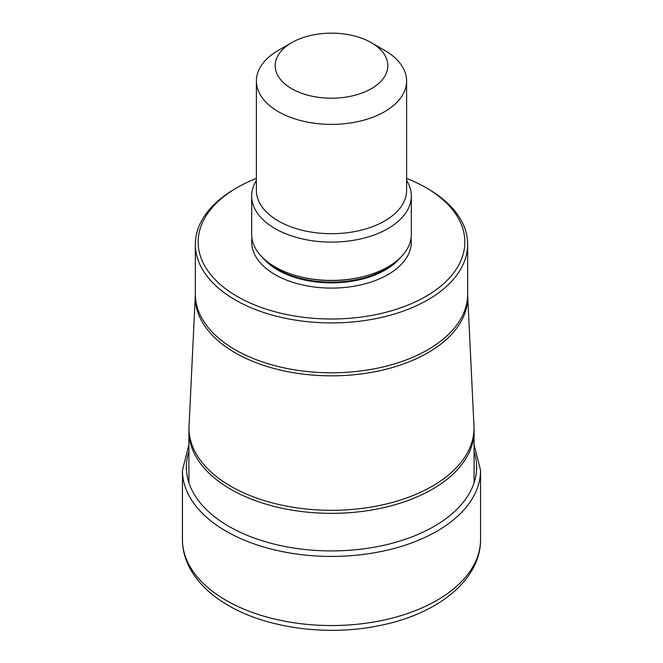 <?xml version="1.0" encoding="UTF-8"?>
<svg xmlns="http://www.w3.org/2000/svg" width="663" height="663" viewBox="0 0 663 663"><rect width="100%" height="100%" fill="white"/><g stroke="black" fill="none" stroke-linecap="round" stroke-linejoin="round"><path stroke-width="0.99" d="M427.776 188.731L425.787 187.579L427.776 188.731A136.155 78.607 180 0 1 467.655 244.316A136.155 78.607 180 0 1 383.604 316.939A136.155 78.607 180 0 1 235.224 299.9A136.155 78.607 180 0 1 195.345 244.316A136.155 78.607 180 0 1 235.224 188.731L237.213 187.579A133.338 76.983 180 0 1 256.382 178.413M406.618 178.413A133.338 76.983 180 0 1 425.787 187.579A133.338 76.983 180 0 1 425.787 296.452A133.338 76.983 180 0 1 237.213 296.452A133.338 76.983 180 0 1 237.213 187.579M251.683 196.016L251.683 234.346A79.817 46.078 0 0 0 275.062 266.932A79.817 46.078 0 0 0 297.554 276.057A79.817 46.078 0 0 0 365.446 276.057A79.817 46.078 0 0 0 411.317 234.346L411.317 196.016A79.817 46.078 180 0 1 362.048 238.589A79.817 46.078 180 0 1 275.062 228.602A79.817 46.078 180 0 1 251.683 196.016A79.817 46.078 180 0 1 256.382 180.444M384.615 50.347L371.338 42.681L384.615 50.347A75.118 43.368 180 0 1 406.618 81.01A75.118 43.368 180 0 1 360.249 121.08A75.118 43.368 180 0 1 278.385 111.682A75.118 43.368 180 0 1 256.382 81.01A75.118 43.368 180 0 1 278.385 50.347L291.662 42.681A56.338 32.528 180 0 1 371.338 42.681L371.338 42.681A56.338 32.528 180 0 1 371.338 88.676A56.338 32.528 180 0 1 291.662 88.676A56.338 32.528 180 0 1 291.662 42.681M406.618 180.444A79.817 46.078 180 0 1 411.317 196.016M480.567 539.491C480.808 580.158 437.273 614.145 379.965 625.482C328.45 636.356 267.645 628.549 228.428 605.501C210.917 595.424 198.121 583.1 190.032 568.531C185.018 559.249 182.482 549.569 182.433 539.491A149.067 86.066 0 0 0 226.091 600.346A149.067 86.066 0 0 0 388.543 619.002A149.067 86.066 0 0 0 480.567 539.491L480.567 470.357A149.067 86.066 180 0 1 388.543 549.867A149.067 86.066 180 0 1 226.091 531.212A149.067 86.066 0 0 1 182.433 470.357L188.922 444.6M474.078 451.503A145.122 83.787 180 0 1 399.35 541.199A145.122 83.787 180 0 1 228.884 526.381A145.122 83.787 0 0 1 188.922 451.503M473.946 425.762L467.672 295.002A136.23 78.648 180 0 1 385.369 369.424A136.23 78.648 180 0 1 235.174 352.799A136.23 78.648 180 0 1 235.075 352.741A136.23 78.648 180 0 1 195.328 295.002L189.054 425.762A142.504 82.27 0 0 0 230.732 486.219A142.504 82.27 -0 0 0 387.855 503.607A142.504 82.27 -0 0 0 473.946 425.762L474.078 431.041A142.578 82.311 180 0 1 386.065 507.087A142.578 82.311 180 0 1 230.683 489.244A142.578 82.311 180 0 1 188.922 431.041L188.922 482.763M195.328 295.002L195.345 294.181A136.155 78.607 0 0 0 235.125 349.716A136.155 78.607 0 0 0 235.224 349.766A136.155 78.607 0 0 0 383.604 366.805A136.155 78.607 0 0 0 467.655 294.181L467.672 295.002M251.965 238.183A79.817 46.078 0 0 0 275.062 274.598A79.817 46.078 0 0 0 365.089 283.814A79.817 46.078 0 0 0 411.035 238.183M262.855 257.857A76.063 43.915 0 0 0 277.722 269.998A76.063 43.915 0 0 0 400.145 257.857M396.159 261.363A76.063 43.915 180 0 1 277.722 269.294A76.063 43.915 180 0 1 266.841 261.363M256.382 81.01L256.382 190.331A75.118 43.368 0 0 0 278.385 220.994A75.118 43.368 0 0 0 360.249 230.401A75.118 43.368 0 0 0 406.618 190.331L406.618 81.01M297.554 276.057L298.541 276.322A77.505 44.744 0 0 0 364.459 276.322L365.446 276.057M182.433 539.491L182.433 470.357M480.567 470.357L474.078 444.6M474.078 431.041L474.078 482.763M189.054 425.762L188.922 431.041M195.345 244.316L195.345 294.181M467.655 244.316L467.655 294.181"/></g></svg>
